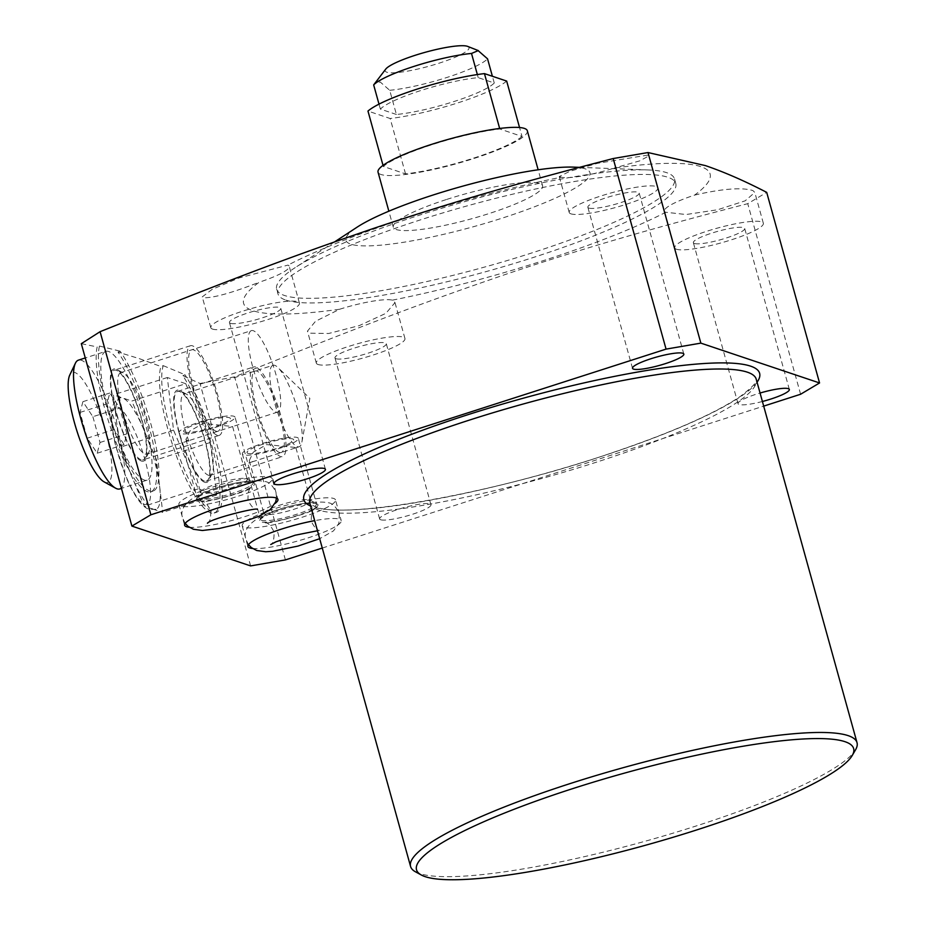 <?xml version="1.0" encoding="UTF-8"?>
<svg xmlns="http://www.w3.org/2000/svg" width="926" height="926" viewBox="0 0 926 926"><rect width="100%" height="100%" fill="white"/><g stroke="black" fill="none" stroke-linecap="round" stroke-linejoin="round"><path stroke-width="0.69" stroke-dasharray="4.63 3.47" d="M335.501 499.924A48.407 8.021 -15.5 0 0 333.649 498.454A48.407 8.021 164.5 0 0 281.122 506.742A48.407 8.021 164.5 0 0 242.195 525.794A48.407 8.021 164.5 0 0 244.047 527.264A48.407 8.021 -15.5 0 0 296.563 518.977A48.407 8.021 -15.5 0 0 335.501 499.924L341.243 520.62A48.407 8.021 164.5 0 0 339.391 519.162A48.407 8.021 164.5 0 0 314.666 520.655M316.842 503.86A30.257 5.012 -15.5 0 1 317.363 504.08A30.257 5.012 -15.5 0 1 296.077 515.944A30.257 5.012 -15.5 0 1 260.843 521.859A30.257 5.012 164.5 0 1 259.882 520.018A30.257 5.012 164.5 0 1 286.458 508.316A30.257 5.012 164.5 0 1 316.842 503.86M322.271 548.053L763.695 406.12M762.411 401.49A26.622 4.41 -15.5 0 1 739.041 404.512A26.622 4.41 -15.5 0 1 738.022 403.701A26.622 4.41 -15.5 0 1 760.072 393.029M380.655 519.752A26.622 4.41 -15.5 0 1 379.637 518.942A26.622 4.41 -15.5 0 1 401.039 508.467A26.622 4.41 -15.5 0 1 429.93 503.906A26.622 4.41 -15.5 0 1 430.949 504.716A26.622 4.41 -15.5 0 1 409.535 515.192A26.622 4.41 -15.5 0 1 380.655 519.752M252.543 548.493A48.407 8.021 164.5 0 0 306.066 538.527A48.407 8.021 164.5 0 0 341.243 520.62M189.24 527.253A48.407 8.021 164.5 0 0 233.421 520.053A48.407 8.021 164.5 0 0 275.01 503.478M415.473 871.806A231.65 38.371 164.5 0 0 419.432 873.496A231.65 38.371 164.5 0 0 652.043 839.303A231.65 38.371 164.5 0 0 855.578 749.747M230.481 323.336A26.622 4.41 -15.5 0 1 229.463 322.526A26.622 4.41 -15.5 0 1 250.877 312.039A26.622 4.41 -15.5 0 1 279.756 307.49A26.622 4.41 -15.5 0 1 280.775 308.289A26.622 4.41 -15.5 0 1 259.361 318.775A26.622 4.41 -15.5 0 1 230.481 323.336M318.069 364.497A45.987 7.616 -15.5 0 1 316.31 363.096A45.987 7.616 -15.5 0 1 353.292 344.993A45.987 7.616 -15.5 0 1 403.192 337.122A45.987 7.616 -15.5 0 1 404.951 338.511A45.987 7.616 -15.5 0 1 367.969 356.626A45.987 7.616 -15.5 0 1 318.069 364.497M335.999 358.732A26.622 4.41 -15.5 0 1 334.98 357.922A26.622 4.41 -15.5 0 1 356.383 347.435A26.622 4.41 -15.5 0 1 385.274 342.886A26.622 4.41 -15.5 0 1 386.292 343.696A26.622 4.41 -15.5 0 1 364.879 354.172A26.622 4.41 -15.5 0 1 335.999 358.732M212.563 329.089A45.987 7.616 -15.5 0 1 210.804 327.7A45.987 7.616 -15.5 0 1 247.786 309.597A45.987 7.616 -15.5 0 1 297.674 301.726A45.987 7.616 -15.5 0 1 299.434 303.115A45.987 7.616 -15.5 0 1 262.452 321.218A45.987 7.616 -15.5 0 1 212.563 329.089M676.466 249.244A45.987 7.616 -15.5 0 1 674.707 247.855A45.987 7.616 -15.5 0 1 711.689 229.752A45.987 7.616 -15.5 0 1 761.589 221.881A45.987 7.616 -15.5 0 1 763.348 223.27A45.987 7.616 -15.5 0 1 726.366 241.373A45.987 7.616 -15.5 0 1 676.466 249.244M694.384 243.492A26.622 4.41 -15.5 0 1 693.366 242.681A26.622 4.41 -15.5 0 1 714.779 232.194A26.622 4.41 -15.5 0 1 743.671 227.646A26.622 4.41 -15.5 0 1 744.689 228.444A26.622 4.41 -15.5 0 1 723.275 238.931A26.622 4.41 -15.5 0 1 694.384 243.492M570.96 213.848A45.987 7.616 -15.5 0 1 569.201 212.459A45.987 7.616 -15.5 0 1 606.183 194.356A45.987 7.616 -15.5 0 1 656.071 186.485A45.987 7.616 -15.5 0 1 657.83 187.874A45.987 7.616 -15.5 0 1 620.848 205.977A45.987 7.616 -15.5 0 1 570.96 213.848M588.878 208.084A26.622 4.41 -15.5 0 1 587.86 207.285A26.622 4.41 -15.5 0 1 609.262 196.798A26.622 4.41 -15.5 0 1 638.153 192.238A26.622 4.41 -15.5 0 1 639.172 193.048A26.622 4.41 -15.5 0 1 617.758 203.535A26.622 4.41 -15.5 0 1 588.878 208.084M339.634 309.249A45.987 7.616 -15.5 0 1 392.439 300.151L394.997 302.628L385.91 313.324L359.276 325.605L328.637 333.499L309.388 333.175L307.455 331.138L315.5 321.299L339.634 309.249A242.056 40.096 164.5 0 1 252.867 310.708A242.056 40.096 164.5 0 1 259.164 282.245C232.472 292.697 214.045 297.871 203.87 297.778L202.25 296.887L212.147 289.363L238.931 277.997L287.951 265.102A45.987 7.616 -15.5 0 1 289.236 266.318A45.987 7.616 -15.5 0 1 259.164 282.245M392.439 300.151A242.056 40.096 164.5 0 0 665.782 212.262A45.987 7.616 -15.5 0 1 664.498 211.047A45.987 7.616 -15.5 0 1 694.569 195.108A242.056 40.096 164.5 0 0 700.866 166.657A242.056 40.096 164.5 0 0 614.1 168.115A45.987 7.616 -15.5 0 1 561.295 177.202A242.056 40.096 164.5 0 0 287.951 265.102M285.845 300.105A206.429 34.193 164.5 0 0 509.798 264.778A206.429 34.193 164.5 0 0 675.783 183.51A206.429 34.193 164.5 0 0 667.889 177.26A206.429 34.193 164.5 0 0 443.936 212.586A206.429 34.193 164.5 0 0 277.95 293.843A206.429 34.193 164.5 0 0 285.845 300.105M182.897 375.69L184.992 374.741A79.879 18.752 -107.8 0 1 217.193 457.224A79.879 18.752 -107.8 0 1 216.429 512.321A79.879 18.752 -107.8 0 1 178.128 453.728A79.879 18.752 -107.8 0 1 163.231 365.643L160.939 366.511A79.879 18.752 72.2 0 0 175.963 454.654A79.879 18.752 72.2 0 0 214.184 513.039A79.879 18.752 72.2 0 0 214.994 458.127A79.879 18.752 72.2 0 0 182.897 375.69L200.016 383.503L234.625 376.824C370.944 322.225 425.231 301.957 506.753 274.003C586.783 247.103 655.55 227.495 747.745 203.674L766.705 192.376M81.314 343.673L97.172 346.926A79.879 18.752 72.2 0 0 113.377 435.382A79.879 18.752 72.2 0 0 150.88 491.799A79.879 18.752 72.2 0 0 151.239 434.931A79.879 18.752 72.2 0 0 118.03 352.123L139.294 358.628L160.939 366.511M694.569 195.108C722.373 188.696 741.819 187.179 752.907 190.559L754.806 192.458L745.141 200.838L717.673 209.739L686.097 214.519L665.782 212.262M163.231 365.643L184.992 374.741M185.756 383.7L210.399 442.454L216.626 495.028L198.199 488.847L173.556 430.092L167.328 377.519L185.756 383.7L131.828 401.039L156.482 459.794L159.596 486.081A58.569 13.751 72.2 0 0 144.155 430.416A58.569 13.751 72.2 0 0 122.614 397.949L131.828 401.039M250.61 565.902L200.016 383.503M118.03 352.123L120.114 351.174A79.879 18.752 -107.8 0 1 153.427 434.016A79.879 18.752 -107.8 0 1 153.126 491.081A79.879 18.752 -107.8 0 1 115.542 434.479A79.879 18.752 -107.8 0 1 99.452 346.046L97.172 346.926M561.295 177.202L559.246 176.565L569.837 171.298L597.652 163.289L647.39 155.163L648.964 155.915L639.577 160.916L614.1 168.115M99.452 346.046L120.114 351.174M141.423 461.044A48.407 11.367 -107.8 0 1 115.484 410.612A48.407 11.367 -107.8 0 1 115.912 369.023A48.407 11.367 -107.8 0 1 116.896 369.474A48.407 11.367 -107.8 0 1 139.49 411.549A48.407 11.367 -107.8 0 1 145.66 458.914A48.407 11.367 -107.8 0 1 141.423 461.044M189.853 440.313L232.611 426.539L203.303 423.356L189.911 430.995L185.952 439.468L186.983 440.579L189.853 440.313L146.968 454.099A42.793 10.047 72.2 0 1 145.139 454.029A42.793 10.047 -107.8 0 1 123.216 412.938A42.793 10.047 -107.8 0 1 120.762 372.622A42.793 10.047 -107.8 0 1 122.591 372.692A42.793 10.047 72.2 0 1 123.459 373.085L116.896 369.474M146.968 454.099A42.793 10.047 72.2 0 0 148.889 452.154A42.793 10.047 72.2 0 0 143.426 410.287A42.793 10.047 72.2 0 0 123.459 373.085M251.397 330.617A42.793 10.047 -107.8 0 0 253.851 370.932A42.793 10.047 -107.8 0 0 275.774 412.024A42.793 10.047 72.2 0 0 277.603 412.093A42.793 10.047 72.2 0 0 275.149 371.777A42.793 10.047 72.2 0 0 253.215 330.686A42.793 10.047 -107.8 0 0 251.397 330.617L120.762 372.622M200.768 491.602A24.203 4.005 164.5 0 1 222.032 482.238A24.203 4.005 164.5 0 1 246.339 478.661A24.203 4.005 -15.5 0 1 246.756 478.846A24.203 4.005 -15.5 0 1 247.265 479.402A24.203 4.005 -15.5 0 1 227.808 488.928A24.203 4.005 -15.5 0 1 201.544 493.072A24.203 4.005 164.5 0 1 200.618 492.343A24.203 4.005 164.5 0 1 200.768 491.602L196.567 498.778A30.257 5.012 164.5 0 0 197.539 500.619A30.257 5.012 -15.5 0 0 232.773 494.704A30.257 5.012 -15.5 0 0 254.06 482.84A30.257 5.012 -15.5 0 0 253.539 482.62A30.257 5.012 164.5 0 0 223.154 487.088A30.257 5.012 164.5 0 0 196.567 498.778M272.186 478.684A48.407 8.021 -15.5 0 0 270.334 477.214A48.407 8.021 164.5 0 0 217.818 485.502A48.407 8.021 164.5 0 0 178.892 504.554A48.407 8.021 164.5 0 0 180.744 506.024A48.407 8.021 -15.5 0 0 233.259 497.737A48.407 8.021 -15.5 0 0 272.186 478.684L277.927 499.38M800.596 394.256L747.745 203.674M285.405 559.917L234.625 376.824M210.399 442.454L156.482 459.794M159.596 486.081L162.71 512.367L153.496 509.277A58.569 13.751 72.2 0 0 155.985 509.369A58.569 13.751 72.2 0 0 159.596 486.081M153.496 509.277L144.282 506.186L119.628 447.432L113.412 394.858L122.614 397.949A58.569 13.751 -107.8 0 0 120.125 397.856A58.569 13.751 -107.8 0 0 116.514 421.145A58.569 13.751 -107.8 0 0 131.955 476.809A58.569 13.751 -107.8 0 0 153.496 509.277M167.328 377.519L113.412 394.858M173.556 430.092L119.628 447.432M198.199 488.847L144.282 506.186M216.626 495.028L162.71 512.367M276.666 289.248A206.429 34.193 -15.5 0 0 284.571 295.51A206.429 34.193 164.5 0 0 508.513 260.171A206.429 34.193 164.5 0 0 674.51 178.915A206.429 34.193 164.5 0 0 666.616 172.653A206.429 34.193 -15.5 0 0 647.853 169.933A206.429 34.193 -15.5 0 0 466.449 201.127A206.429 34.193 -15.5 0 0 294.896 267.811A206.429 34.193 -15.5 0 0 276.666 289.248L277.95 293.843M573.599 167.131A126.619 20.974 -15.5 0 1 585.105 168.798A126.619 20.974 164.5 0 1 502.436 218.05A126.619 20.974 164.5 0 1 350.757 244.151A126.619 20.974 -15.5 0 1 357.1 227.171M446.83 199.391A77.46 12.825 -15.5 0 1 542.578 185.779A77.46 12.825 -15.5 0 1 489.044 213.559A77.46 12.825 -15.5 0 1 393.295 227.171A77.46 12.825 -15.5 0 1 446.83 199.391M527.322 130.751A77.46 12.825 -15.5 0 1 473.776 158.531A77.46 12.825 -15.5 0 1 378.04 172.155M522.021 136.446A74.994 12.42 164.5 0 1 405.542 173.903L383.329 166.448A74.994 12.42 -15.5 0 1 499.808 128.992L522.021 136.446L519.544 127.522M383.329 166.448L383.028 165.372M405.542 173.903L390.182 118.516L367.969 111.062M506.661 81.06A74.994 12.42 -15.5 0 1 390.182 118.516M396.421 114.477L380.366 109.094A60.514 10.024 -15.5 0 1 420.832 90.528A60.514 10.024 -15.5 0 1 478.21 77.634L494.264 83.016A60.514 10.024 -15.5 0 1 453.798 101.594A60.514 10.024 -15.5 0 1 396.421 114.477L389.707 90.297L380.111 81.916L374.278 84.034M478.21 77.634L477.353 74.555M380.366 109.094L379 104.14M389.707 90.297A60.514 10.024 164.5 0 0 447.096 77.402A60.514 10.024 164.5 0 0 487.551 58.836M494.264 83.016L492.389 76.268M467.665 46.404A43.534 7.211 164.5 0 1 438.484 63.385A43.534 7.211 164.5 0 1 386.825 72.205A43.534 7.211 -15.5 0 1 385.725 69.126M264.072 512.83A24.203 4.005 164.5 0 1 285.347 503.478A24.203 4.005 164.5 0 1 309.654 499.901A24.203 4.005 -15.5 0 1 310.071 500.086A24.203 4.005 -15.5 0 1 310.58 500.642A24.203 4.005 -15.5 0 1 291.111 510.168A24.203 4.005 -15.5 0 1 264.848 514.312A24.203 4.005 164.5 0 1 263.922 513.571A24.203 4.005 164.5 0 1 264.072 512.83L259.882 520.018M295.093 447.408L266.607 444.596L253.215 452.235L249.268 460.708L250.298 461.819L253.157 461.553L295.88 447.814L295.093 447.408M208.454 475.269A42.793 10.047 72.2 0 0 210.271 475.339A42.793 10.047 72.2 0 0 212.193 473.394A42.793 10.047 72.2 0 0 206.741 431.528A42.793 10.047 72.2 0 0 186.774 394.326A42.793 10.047 72.2 0 0 185.894 393.932A42.793 10.047 -107.8 0 0 184.077 393.863A42.793 10.047 -107.8 0 0 186.52 434.178A42.793 10.047 -107.8 0 0 208.454 475.269M272.95 365.284A42.793 10.047 -107.8 0 0 275.404 405.6A42.793 10.047 -107.8 0 0 297.339 446.691A42.793 10.047 72.2 0 0 299.156 446.76A42.793 10.047 72.2 0 0 301.899 442.084A42.793 10.047 72.2 0 0 295.625 402.949A42.793 10.047 72.2 0 0 277.904 367.483A42.793 10.047 72.2 0 0 274.779 365.353A42.793 10.047 -107.8 0 0 272.95 365.284L184.077 393.863M204.739 482.284A48.407 11.367 -107.8 0 1 178.787 431.852A48.407 11.367 -107.8 0 1 179.216 390.263A48.407 11.367 -107.8 0 1 180.211 390.714A48.407 11.367 -107.8 0 1 202.794 432.789A48.407 11.367 -107.8 0 1 208.975 480.154A48.407 11.367 -107.8 0 1 204.739 482.284M92.878 416.712L100.02 442.478L97.195 453.219L87.229 438.195L80.076 412.417L82.9 401.676L92.878 416.712L119.755 408.065L126.897 433.843L124.072 444.573L114.106 429.548L106.953 403.771L109.789 393.041L119.755 408.065M82.9 401.676L109.789 393.041M104.094 481.856A57.806 13.577 72.2 0 0 105.286 482.388A57.806 13.577 -107.8 0 0 105.796 432.731A57.806 13.577 -107.8 0 0 74.821 372.518A57.806 13.577 72.2 0 0 69.763 375.053M119.848 488.916A67.633 15.881 -107.8 0 0 115.981 425.184A67.633 15.881 -107.8 0 0 81.326 360.26A67.633 15.881 72.2 0 0 78.444 360.145M105.726 351.371A67.633 15.881 72.2 0 1 108.608 351.486A67.633 15.881 -107.8 0 1 143.264 416.411A67.633 15.881 -107.8 0 1 147.13 480.143A67.633 15.881 -107.8 0 1 144.248 480.027A67.633 15.881 72.2 0 1 109.592 415.091A67.633 15.881 72.2 0 1 105.726 351.371L85.273 357.945M100.02 442.478L126.897 433.843M80.076 412.417L106.953 403.771M87.229 438.195L114.106 429.548M97.195 453.219L124.072 444.573M217.228 435.278A47.076 11.054 -107.8 0 1 193.106 390.077A47.076 11.054 -107.8 0 1 190.42 345.734A47.076 11.054 -107.8 0 1 192.423 345.803A47.076 11.054 -107.8 0 1 216.545 391.004A47.076 11.054 -107.8 0 1 219.242 435.359A47.076 11.054 -107.8 0 1 217.228 435.278M141.076 459.771A47.076 11.054 -107.8 0 1 116.954 414.57A47.076 11.054 -107.8 0 1 114.257 370.215A47.076 11.054 -107.8 0 1 116.259 370.296A47.076 11.054 -107.8 0 1 140.382 415.496A47.076 11.054 -107.8 0 1 143.079 459.852A47.076 11.054 -107.8 0 1 141.076 459.771M216.105 431.215A42.793 10.047 72.2 0 0 216.487 394.453A42.793 10.047 72.2 0 0 193.546 349.878A42.793 10.047 72.2 0 0 193.164 386.628A42.793 10.047 72.2 0 0 216.105 431.215M298.334 438.392A29.042 4.815 -15.5 0 0 297.223 437.5A29.042 4.815 164.5 0 0 265.716 442.478A29.042 4.815 164.5 0 0 242.357 453.914A29.042 4.815 164.5 0 0 243.469 454.793A29.042 4.815 -15.5 0 0 274.976 449.816A29.042 4.815 -15.5 0 0 298.334 438.392L316.518 503.941A29.042 4.815 -15.5 0 1 293.16 515.377A29.042 4.815 -15.5 0 1 261.653 520.354A29.042 4.815 -15.5 0 1 260.542 519.474A29.042 4.815 -15.5 0 1 283.9 508.038A29.042 4.815 -15.5 0 1 315.407 503.061A29.042 4.815 -15.5 0 1 316.518 503.941M247.948 453.346A24.203 4.005 164.5 0 0 276.943 448.358A24.203 4.005 164.5 0 0 292.743 438.947A24.203 4.005 164.5 0 0 263.748 443.936A24.203 4.005 164.5 0 0 247.948 453.346M255.726 367.032A47.099 11.054 72.2 0 0 253.712 366.951A47.099 11.054 72.2 0 0 256.409 411.318A47.099 11.054 72.2 0 0 280.543 456.541A47.099 11.054 72.2 0 0 282.557 456.622A47.099 11.054 72.2 0 0 279.86 412.244A47.099 11.054 72.2 0 0 255.726 367.032M204.391 481.034A47.099 11.054 -107.8 0 1 180.257 435.81A47.099 11.054 -107.8 0 1 177.56 391.432A47.099 11.054 -107.8 0 1 179.563 391.513A47.099 11.054 -107.8 0 1 203.697 436.736A47.099 11.054 -107.8 0 1 206.394 481.103A47.099 11.054 -107.8 0 1 204.391 481.034M279.409 452.455A42.793 10.047 72.2 0 0 279.791 415.693A42.793 10.047 72.2 0 0 256.861 371.118A42.793 10.047 72.2 0 0 256.479 407.868A42.793 10.047 72.2 0 0 279.409 452.455M235.03 417.151A29.042 4.815 -15.5 0 0 233.919 416.272A29.042 4.815 164.5 0 0 202.4 421.237A29.042 4.815 164.5 0 0 179.042 432.673A29.042 4.815 164.5 0 0 180.153 433.553A29.042 4.815 -15.5 0 0 211.672 428.588A29.042 4.815 -15.5 0 0 235.03 417.151L253.215 482.712A29.042 4.815 -15.5 0 1 229.856 494.137A29.042 4.815 -15.5 0 1 198.338 499.114A29.042 4.815 -15.5 0 1 197.226 498.234A29.042 4.815 -15.5 0 1 220.585 486.798A29.042 4.815 -15.5 0 1 252.103 481.821A29.042 4.815 -15.5 0 1 253.215 482.712M184.633 432.118A24.203 4.005 164.5 0 0 213.628 427.118A24.203 4.005 164.5 0 0 229.44 417.707A24.203 4.005 164.5 0 0 200.444 422.696A24.203 4.005 164.5 0 0 184.633 432.118M757.063 382.207A236.489 39.17 -15.5 0 1 546.49 473.059A236.489 39.17 -15.5 0 1 312.884 506.881A236.489 39.17 -15.5 0 1 310.615 506.013M318.637 510.041A231.65 38.371 -15.5 0 1 309.782 503.015C308.508 503.003 310.488 504.288 315.697 506.892C344.912 519.382 490.745 494.114 607.688 454.284C669.787 433.391 714.015 414.096 740.36 396.397C763.418 378.803 754.204 379.706 756.229 379.209A231.65 38.371 -15.5 0 1 569.953 470.396A231.65 38.371 -15.5 0 1 318.637 510.041M117.741 407.162A51.196 12.026 -107.8 0 1 145.174 460.488A51.196 12.026 -107.8 0 1 144.722 504.45A51.196 12.026 -107.8 0 1 117.278 451.124A51.196 12.026 -107.8 0 1 117.741 407.162M242.195 525.794L247.936 546.502M274.119 483.546L229.463 322.526M325.431 469.32L280.775 308.289M316.31 363.096L307.455 331.138M216.429 512.321L214.184 513.039M153.126 491.081L150.88 491.799M148.889 452.154L145.66 458.914M277.603 412.093L232.565 426.573M232.611 426.539L247.265 479.402M185.952 439.468L200.618 492.343M246.756 478.846L254.06 482.84M178.892 504.554L184.633 525.262M299.434 303.115L289.236 266.318M210.804 327.7L202.25 296.887M657.83 187.874L648.964 155.915M569.201 212.459L559.246 176.565M155.985 509.369L149.202 509.254C139.814 507.205 129.131 484.981 125.323 475.293L115.194 443.924C108.782 416.538 110.425 401.178 120.125 397.856M674.707 247.855L664.498 211.047M763.348 223.27L754.806 192.458M404.951 338.511L394.997 302.628M674.51 178.915L675.783 183.51M334.656 241.836L294.896 267.811M579.456 167.351L647.853 169.933M542.578 185.779L538.145 169.782M393.295 227.171L388.862 211.186M632.516 368.305L587.86 207.285M683.828 354.068L639.172 193.048M738.022 403.701L693.366 242.681M789.346 389.476L744.689 228.444M379.637 518.942L334.98 357.922M430.949 504.716L386.292 343.696M310.071 500.086L317.363 504.08M249.268 460.708L263.922 513.571M295.915 447.779L310.58 500.642M299.156 446.76L295.88 447.814M253.157 461.553L210.271 475.339M301.899 442.084L309.851 398.365L277.904 367.483M186.774 394.326L180.211 390.714M212.193 473.394L208.975 480.154M185.177 523.398L182.723 518.352C173.058 492.701 247.311 477.249 265.334 481.566C269.362 482.157 272.915 485.791 276.006 492.482L276.504 498.072M207.436 523.271C209.82 522.414 210.908 518.19 210.711 510.596C207.47 504.438 204.773 501.487 202.632 501.73L201.37 501.417C200.467 503.987 248.689 492.03 251.305 487.574C248.92 488.43 247.821 492.655 248.018 500.248C251.235 506.383 253.932 509.335 256.097 509.115L257.359 509.427M317.468 530.76L319.401 530.355C317.236 530.575 314.539 527.623 311.321 521.488C311.124 513.895 312.224 509.67 314.608 508.814C311.993 513.27 263.771 525.227 264.674 522.658L265.947 522.97C268.089 522.727 270.786 525.679 274.027 531.837C274.223 539.43 273.124 543.655 270.739 544.511M248.492 544.638L246.027 539.592C236.361 513.942 310.615 498.489 328.649 502.806C332.665 503.397 336.219 507.031 339.321 513.722L338.904 523.317L333.534 530.841L319.678 538.7M147.13 480.143L121.456 488.396M190.42 345.734L114.257 370.215M219.242 435.359L143.079 459.852M242.357 453.914L260.542 519.474M177.56 391.432L253.712 366.951M206.394 481.103L282.557 456.622M179.042 432.673L197.226 498.234"/><path stroke-width="1.39" d="M314.666 520.655A48.407 8.021 164.5 0 0 247.936 546.502A48.407 8.021 164.5 0 0 249.788 547.972A48.407 8.021 164.5 0 0 252.543 548.493M763.695 406.12L800.596 394.256L819.556 382.959L700.855 343.129L666.06 349.114L150.869 514.787L131.897 526.084L250.61 565.902L285.405 559.917L322.271 548.053M275.138 484.356A26.622 4.41 -15.5 0 1 274.119 483.546A26.622 4.41 -15.5 0 1 295.533 473.07A26.622 4.41 -15.5 0 1 324.413 468.51A26.622 4.41 -15.5 0 1 325.431 469.32A26.622 4.41 -15.5 0 1 304.017 479.795A26.622 4.41 -15.5 0 1 275.138 484.356M633.534 369.115A26.622 4.41 -15.5 0 1 632.516 368.305A26.622 4.41 -15.5 0 1 653.918 357.818A26.622 4.41 -15.5 0 1 682.809 353.269A26.622 4.41 -15.5 0 1 683.828 354.068A26.622 4.41 -15.5 0 1 662.414 364.555A26.622 4.41 -15.5 0 1 633.534 369.115M760.072 393.029A26.622 4.41 -15.5 0 1 788.327 388.665A26.622 4.41 -15.5 0 1 789.346 389.476A26.622 4.41 -15.5 0 1 762.411 401.49M275.01 503.478A48.407 8.021 164.5 0 0 277.927 499.38A48.407 8.021 164.5 0 0 276.075 497.922A48.407 8.021 164.5 0 0 223.56 506.198A48.407 8.021 164.5 0 0 184.633 525.262A48.407 8.021 164.5 0 0 186.485 526.732A48.407 8.021 164.5 0 0 189.24 527.253M852.221 755.5L855.578 749.747A231.65 38.371 164.5 0 0 857.025 742.664A231.65 38.371 164.5 0 0 848.17 735.638A231.65 38.371 164.5 0 0 596.853 775.282A231.65 38.371 164.5 0 0 410.577 866.47A231.65 38.371 164.5 0 0 415.473 871.806L421.307 875.001A226.812 37.572 164.5 0 0 425.196 876.656A226.812 37.572 164.5 0 0 652.934 843.169A226.812 37.572 164.5 0 0 852.221 755.5A226.812 37.572 164.5 0 0 844.963 741.68A226.812 37.572 164.5 0 0 580.845 786.035A226.812 37.572 164.5 0 0 421.307 875.001M819.556 382.959L766.705 192.376C744.759 180.998 724.34 172.074 705.45 165.615L648.003 152.547L613.209 158.543C522.368 182.005 451.911 202.018 370.805 229.347C288.403 257.648 233.352 278.321 100.089 331.682L81.314 343.673L131.897 526.084M700.855 343.129L648.003 152.547M666.06 349.114L613.209 158.543M150.869 514.787L100.089 331.682M334.656 241.836L357.1 227.171A126.619 20.974 -15.5 0 1 462.329 186.265A126.619 20.974 -15.5 0 1 573.599 167.131L579.456 167.351M388.862 211.186L378.04 172.155A77.46 12.825 -15.5 0 1 431.574 144.375A77.46 12.825 -15.5 0 1 527.322 130.751L538.145 169.782M499.658 128.459L484.448 73.605A74.994 12.42 -15.5 0 0 367.969 111.062L383.028 165.372M519.544 127.522L506.661 81.06L484.448 73.605M477.353 74.555L471.508 53.453L478.302 50.583L467.665 46.404A43.534 7.211 164.5 0 0 467.387 46.3A43.534 7.211 -15.5 0 0 424.675 52.446A43.534 7.211 -15.5 0 0 385.725 69.126L373.664 84.914A60.514 10.024 -15.5 0 1 414.119 66.336A60.514 10.024 -15.5 0 1 471.508 53.453M379 104.14L373.664 84.914M492.389 76.268L487.551 58.836L477.955 50.455M85.273 357.945L78.444 360.145A67.633 15.881 72.2 0 0 75.4 363.224L69.763 375.053A57.806 13.577 72.2 0 0 77.124 431.609A57.806 13.577 72.2 0 0 104.094 481.856L115.588 488.176A67.633 15.881 72.2 0 0 116.965 488.801A67.633 15.881 -107.8 0 0 119.848 488.916L121.456 488.396M75.4 363.224A67.633 15.881 72.2 0 0 84.023 429.386A67.633 15.881 72.2 0 0 115.588 488.176M310.615 506.013A236.489 39.17 -15.5 0 1 471.438 413.575A236.489 39.17 -15.5 0 1 750.569 366.14A236.489 39.17 -15.5 0 1 757.063 382.207M410.577 866.47L309.782 503.015A231.65 38.371 -15.5 0 1 496.058 411.827A231.65 38.371 -15.5 0 1 747.375 372.183A231.65 38.371 -15.5 0 1 756.229 379.209L857.025 742.664M276.504 498.072L275.601 502.077L270.23 509.601L259.118 516.245L234.614 524.857L219.022 528.538L202.377 530.494L193.395 529.267L188.013 526.362L185.177 523.398M207.436 523.271C210.052 518.815 258.273 506.858 257.359 509.427M270.739 544.511L275.89 541.849L295.162 535.216L317.468 530.76M248.492 544.638L251.328 547.602L256.699 550.507L265.681 551.734L272.591 551.283L297.929 546.097L319.678 538.7"/></g></svg>
